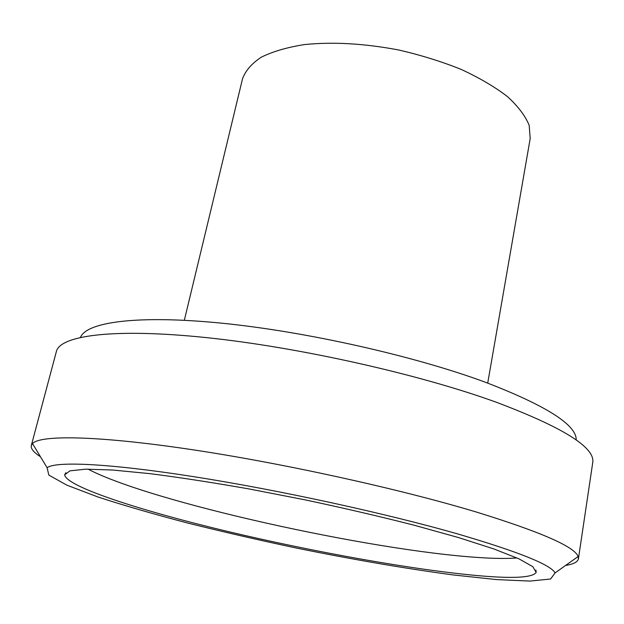 <?xml version="1.0" encoding="UTF-8"?>
<svg xmlns="http://www.w3.org/2000/svg" width="624" height="624" viewBox="0 0 624 624"><rect width="100%" height="100%" fill="white"/><g stroke="black" fill="none" stroke-linecap="round" stroke-linejoin="round"><path stroke-width="0.94" d="M40.474 456.745C33.696 452.384 30.638 448.633 31.317 445.497L32.487 443.547C40.381 434.912 96.392 435.497 188.963 449.202C281.315 462.86 399.36 488.803 476.822 512.179C541.024 532.03 574.79 546.819 578.113 556.546L578.417 558.792C577.793 561.943 573.503 564.166 565.547 565.484M458.64 534.214C386.56 513.474 278.468 489.926 193.378 476.619C108.1 463.273 55.388 461.12 47.112 467.727L48.82 475.082L66.963 485.207L98.249 497.102C124.402 505.612 154.206 514.254 187.66 523.029C222.378 531.703 258.297 539.971 295.402 547.841C352.076 559.393 404.804 568.448 453.586 574.993L496.493 579.579L529.932 581.084L550.602 579.002L555.087 572.918C550.672 564.712 518.521 551.803 458.64 534.214M80.504 337.342C86.479 322.078 137.272 314.761 221.77 323.185C306.064 331.57 414.274 355.937 485.137 382.145C546.242 405.631 576.599 424.913 576.225 439.998M578.417 558.792L592.8 462.173C594.719 447.151 562.349 427.097 495.69 402.012C418.4 374.033 298.662 347.209 206.63 337.639C114.348 327.998 60.965 335.353 56.488 351.101L31.317 445.497M479.895 575.804C513.7 578.713 532.459 577.598 536.172 572.45L532.919 566.748L519.02 558.878L494.075 549.019L458.437 537.545L413.431 525.026C379.439 516.376 343.403 507.998 305.331 499.902L249.038 488.943C212.542 482.524 179.486 477.422 149.861 473.639L112.601 470.02L85.792 469.162L69.911 470.863L64.662 474.802C66.019 486.619 140.845 510.76 227.534 531.422C314.855 552.185 414.983 570.157 479.895 575.804M88.023 469.123C150.493 501.992 370.204 550.625 479.279 557.56C494.777 558.589 507.351 558.722 516.992 557.957M487.718 383.105L530.197 138.536L529.183 125.346C525.377 115.947 518.123 106.353 507.429 96.572C494.816 86.892 479.38 77.828 461.113 69.381C441.558 61.526 420.693 55.052 398.51 49.951C364.229 43.477 332.865 41.691 304.434 44.577C287.126 47.315 272.727 51.527 261.23 57.221C251.636 63.593 245.38 70.832 242.479 78.952L184.33 320.276M555.087 572.918L578.113 556.546M47.112 467.727L32.487 443.547M65.848 472.696L64.662 474.802M535.922 570.047L536.172 572.45"/></g></svg>
